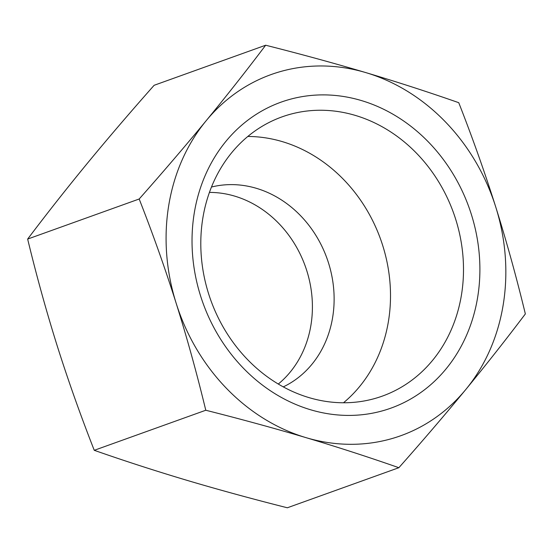 <?xml version="1.0" encoding="UTF-8"?>
<svg xmlns="http://www.w3.org/2000/svg" width="553" height="553" viewBox="0 0 553 553"><rect width="100%" height="100%" fill="white"/><g stroke="black" fill="none" stroke-linecap="round" stroke-linejoin="round"><path stroke-width="0.83" d="M278.277 384.045A106.591 92.683 70.2 0 0 305.256 266.173A106.591 92.683 70.2 0 0 209.435 192.409M283.274 386.893A106.591 92.683 70.2 0 0 328.517 262.952A106.591 92.683 70.2 0 0 211.474 187.032M231.755 152.628A148.349 128.987 70.2 0 0 226.087 331.945A148.349 128.987 70.2 0 0 382.303 396.121A148.349 128.987 70.2 0 0 455.693 219.278A148.349 128.987 70.2 0 0 281.989 116.89A148.349 128.987 70.2 0 0 231.755 152.628M225.949 141.312A162.554 141.34 -109.8 0 1 471.336 214.343A162.554 141.34 -109.8 0 1 310.592 409.766A162.554 141.34 -109.8 0 1 225.949 141.312M343.489 402.778A148.349 128.987 70.2 0 0 382.704 245.497A148.349 128.987 70.2 0 0 247.813 136.467M265.661 45.222L154.135 85.293C130.155 112.356 107.849 138.43 87.194 163.508C66.616 188.559 46.77 213.741 27.65 239.069C36.567 275.926 46.438 311.574 57.256 346.019C68.15 380.429 80.482 415.199 94.252 450.308C124.722 460.974 155.669 470.99 187.101 480.37C218.608 489.723 252.023 498.861 287.339 507.778L398.865 467.707C368.402 457.048 337.454 447.024 306.023 437.651A191.87 166.826 70.2 0 0 465.806 389.492A191.87 166.826 70.2 0 0 495.744 206.981A191.87 166.826 70.2 0 0 365.899 72.63A191.87 166.826 70.2 0 0 206.117 120.782A191.87 166.826 70.2 0 0 176.179 303.293C165.285 268.876 152.953 234.113 139.176 199.004C163.149 171.935 185.462 145.861 206.117 120.782C226.689 95.738 246.541 70.549 265.661 45.222C300.977 54.139 334.392 63.277 365.899 72.63C397.33 82.01 428.278 92.026 458.748 102.692C472.518 137.801 484.85 172.571 495.744 206.981C506.562 241.426 516.433 277.074 525.35 313.931C506.23 339.259 486.384 364.441 465.806 389.492C445.151 414.57 422.845 440.644 398.865 467.707M306.023 437.651C274.516 428.299 241.101 419.16 205.778 410.243C196.861 373.386 186.997 337.738 176.179 303.293A191.87 166.826 70.2 0 0 306.023 437.651M139.176 199.004L27.65 239.069M205.778 410.243L94.252 450.308"/></g></svg>
